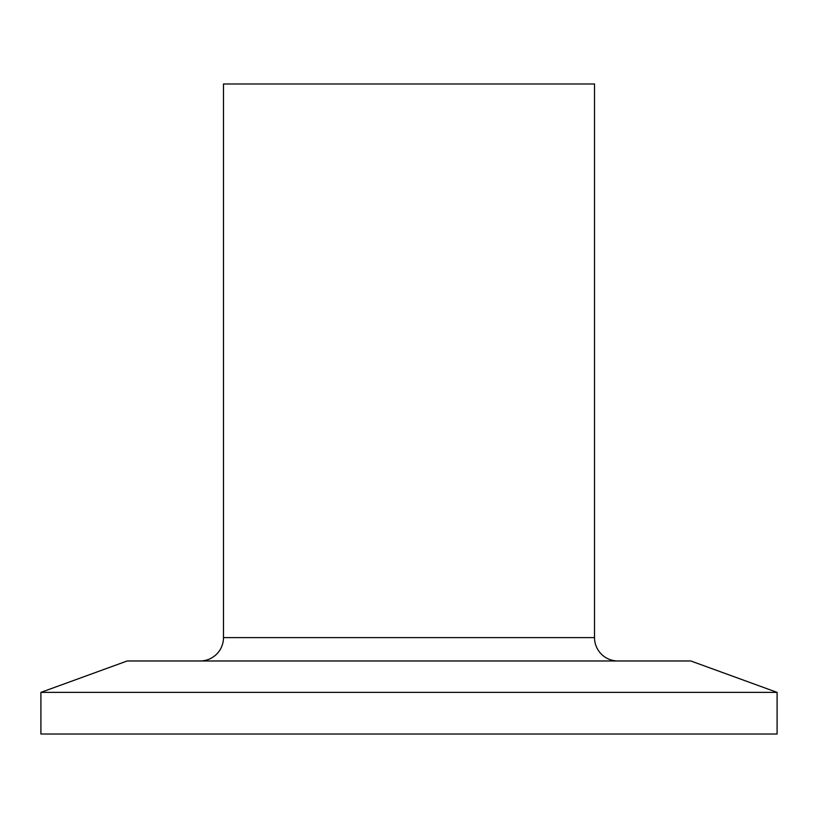 <?xml version="1.0" encoding="UTF-8"?>
<svg xmlns="http://www.w3.org/2000/svg" width="818" height="818" viewBox="0 0 818 818"><rect width="100%" height="100%" fill="white"/><g stroke="black" fill="none" stroke-linecap="round" stroke-linejoin="round"><path stroke-width="1.23" d="M617.887 660.975A23.374 23.374 0 0 1 594.512 637.6L594.512 83.988L223.488 83.988L223.488 637.6L594.512 637.6M200.113 660.975A23.374 23.374 0 0 0 223.488 637.6M777.1 692.376L690.811 660.975L127.189 660.975L40.9 692.376L40.9 734.012L777.1 734.012L777.1 692.376L40.9 692.376"/></g></svg>
